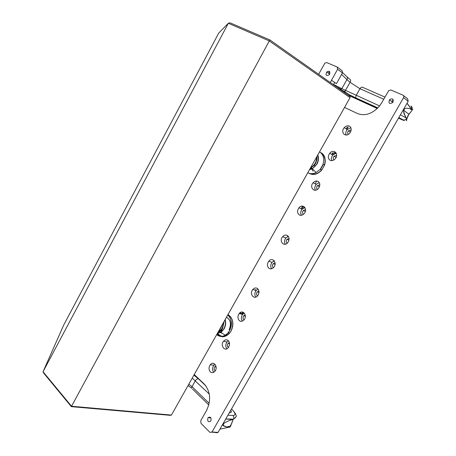 <?xml version="1.0" encoding="UTF-8"?>
<svg xmlns="http://www.w3.org/2000/svg" width="456" height="456" viewBox="0 0 456 456"><rect width="100%" height="100%" fill="white"/><g stroke="black" fill="none" stroke-linecap="round" stroke-linejoin="round"><path stroke-width="0.68" d="M233.164 419.263L232.132 422.21M229.966 427.027L228.256 427.215C220.328 425.596 221.827 422.986 232.765 419.383L233.569 419.104C234.11 417.702 233.888 416.499 232.891 415.496C236.054 415.382 235.598 413.182 231.534 408.901M188.767 384.26L192.039 386.665L209.173 403.349M209.293 394.075L192.227 378.115M227.994 426.474L228.581 426.525C229.761 426.958 230.924 425.499 232.064 422.136L233.096 419.309M230.787 410.206C231.802 411.933 231.448 412.777 229.721 412.72L229.453 412.52M233.056 419.286L233.569 419.104C235.575 417.405 236.459 416.311 236.219 415.838C236.094 414.686 235.153 413.068 233.404 410.987M232.281 419.514L225.714 419.03M227.943 426.468L228.262 427.204C224.204 426.445 222.499 425.704 223.138 424.986L223.166 424.365M319.525 151.876C323.401 154.424 324.569 158.528 323.03 164.183L324.615 165.055L324.786 164.508L325.316 161.213L324.866 157.599C324.062 155.108 322.574 153.387 320.403 152.446M323.116 164.228L320.243 169.307L321.754 170.122C317.422 174.58 313.118 175.6 308.849 173.177M307.811 172.699C310.342 174.044 313.13 173.975 316.162 172.482L320.243 169.307M310.165 169.546L309.829 169.102M324.615 165.055L321.668 170.077M406.883 118.583L408.154 115.265L410.565 112.301M328.485 73.245L329.477 71.455M412.697 109.531L411.358 109.161C403.412 106.584 401.713 109.537 406.262 118.019L406.587 118.64C405.572 119.917 404.369 120.304 402.99 119.808C405.481 121.182 403.982 120.629 398.481 118.161M393.123 99.476L391.886 101.642M379.58 105.934L341.823 88.675L346.908 79.595L350.088 82.319L359.961 88.726L383.752 99.226M334.658 82.445L333.393 84.691M341.823 88.675L333.53 84.457M342.593 72.595L346.566 76.46C347.597 77.053 347.717 78.084 346.925 79.561L346.908 79.595M411.557 109.696C412.663 109.389 412.309 110.255 410.491 112.301L408.821 114.188L406.929 118.742L408.827 114.182M406.307 118.058L406.057 117.682M344.536 91.799L345.488 92.3M347.233 77.03L349.883 79.304C350.841 79.84 350.909 80.843 350.088 82.319L344.736 91.61L348.812 94.46L355.669 97.818L356.204 95.395L359.961 88.726C360.952 87.221 361.904 86.777 362.816 87.387L384.967 97.094M340.843 89.946L341.8 88.709M344.012 92.175L344.707 91.633M398.55 118.041C400.265 118.759 400.414 118.737 398.994 117.967L398.743 117.836M406.228 117.933L406.587 118.64C406.273 121.285 406.342 121.461 406.786 119.164M411.084 109.503L411.933 109.36C412.492 107.895 412.15 106.789 410.907 106.043C411.865 107.365 411.836 108.112 410.827 108.289M412.811 109.52L411.512 109.218L407.06 103.221M405.863 117.374L406.273 118.001M410.531 109.229L411.358 109.161L407.008 103.312M347.284 127.024L346.212 128.923M332.72 152.788L331.803 154.413M346.891 129.356L348.224 126.996M333.421 153.17L332.492 154.812M273.948 260.467L273.56 261.151M287.873 235.855L287.354 236.767M219.912 331.529L221.844 333.04M71.341 406.649L71.546 406.256L171.427 415.074L170.299 415.336L71.341 406.649L43.645 373.082L43.035 371.737L71.546 406.256L269.302 40.937L228.336 23.273L43.035 371.737L63.743 324.985L218.72 33.083L228.336 23.273L230.006 22.8L269.861 39.917L349.78 96.244L350.037 97.652L269.302 40.937L269.861 39.917M171.427 415.074L350.037 97.652M241.161 314.019L239.799 312.907M255.377 289.594L255.098 290.21M242.672 312.075L241.708 313.774L240.238 312.577M255.844 290.432L256.05 289.987M257.868 288.887L257.629 289.303M243.407 312.349L242.296 314.304M214.366 364.076L213.665 363.432M333.137 153.341L335.2 151.973M268.966 268.305C267.022 266.344 266.948 263.984 268.755 261.22C272.317 256.58 277.653 262.827 273.828 267.239C272.249 268.949 270.625 269.308 268.966 268.305M210.37 371.902C208.643 369.753 208.603 367.365 210.262 364.749C213.568 360.291 218.487 367.029 214.936 371.235C213.436 372.883 211.909 373.105 210.37 371.902M287.491 235.552C285.809 234.629 284.179 235.017 282.606 236.71C278.679 241.116 284.071 247.374 287.77 242.62C289.594 239.799 289.503 237.439 287.491 235.552M239.36 320.642C237.53 318.584 237.479 316.213 239.2 313.523C242.632 308.974 247.762 315.466 244.08 319.776C242.535 321.457 240.967 321.748 239.36 320.642M318.117 181.408C316.378 180.599 314.703 181.049 313.084 182.765C308.991 187.285 314.589 193.31 318.442 188.448C320.363 185.541 320.255 183.198 318.117 181.408M330.07 160.278C327.875 158.517 327.778 156.169 329.773 153.239C333.649 148.399 339.378 154.162 335.223 158.802C333.558 160.569 331.843 161.059 330.07 160.278M337.6 67.34L342.063 70.646L342.456 72.886L337.594 69.295L337.201 67.043L326.707 62.557L324.894 63.127L318.619 74.277M215.996 432.829L218.036 432.408L212.023 431.992L209.977 432.419L200.993 423.316L200.771 420.632L206.557 410.48C211.259 400.26 210.512 391.47 204.311 384.106L194.25 374.513M212.023 431.992L403.68 97.453L403.799 95.994L403.064 95.19L390.877 89.986L388.649 90.715L381.809 102.64L379.056 106.579C372.039 113.994 364.828 116.303 357.418 113.504L344.531 107.428M330.361 82.553L331.512 80.21L336.42 83.693L342.456 72.886M337.594 69.295L331.512 80.21M210.849 420.882L210.661 421.173C208.221 422.398 207.303 421.327 207.913 417.958L208.107 417.662C210.535 416.442 211.453 417.514 210.849 420.882M393.032 102.041C393.602 98.775 392.411 98.034 389.464 99.813C388.307 103.381 389.384 104.287 392.69 102.537L393.032 102.041M329.637 74.163C330.258 71.278 329.289 70.555 326.741 71.997C325.356 75.257 326.16 76.203 329.147 74.835L329.637 74.163M299.193 214.867C297.13 213.003 297.044 210.649 298.937 207.805C302.647 203.068 308.188 209.07 304.203 213.59C302.579 215.335 300.909 215.756 299.193 214.867M257.503 288.562C255.879 287.536 254.3 287.856 252.761 289.52C248.987 293.818 254.18 300.322 257.731 295.665C259.475 292.917 259.401 290.552 257.503 288.562M228.137 340.484C226.575 339.349 225.042 339.6 223.543 341.236C219.906 345.426 224.888 352.174 228.313 347.614C229.984 344.941 229.927 342.564 228.137 340.484M349.399 126.101C347.614 125.4 345.893 125.919 344.234 127.657C339.954 132.291 345.739 138.094 349.763 133.118C351.793 130.12 351.667 127.783 349.399 126.101M403.594 95.612L407.675 98.809L408.188 101.255L403.571 97.658M218.036 432.408L408.188 101.255M221.838 330.041L222.254 331.079M311.773 169.011L311.499 167.591M334.174 153.837L335.89 152.64M331.814 160.655C331.01 158.779 331.341 156.892 332.812 154.994L336.232 153.188M333.934 159.936C332.977 158.905 333.005 157.679 334.02 156.254L336.636 155.371M301.387 215.295C300.344 213.334 300.584 211.316 302.111 209.253L304.939 207.583M303.382 214.394C302.288 213.362 302.254 212.086 303.274 210.558L305.554 209.674M319.297 182.617L316.196 184.355C314.697 186.344 314.412 188.299 315.347 190.226M319.827 184.754L317.382 185.638C316.361 187.12 316.373 188.379 317.41 189.405M258.079 289.127L256.13 290.512C254.551 292.809 254.437 294.998 255.793 297.073M258.922 291.042L257.23 291.897C256.266 293.385 256.306 294.679 257.338 295.779M242.387 321.075C240.956 318.972 241.036 316.743 242.62 314.389L244.325 313.101M244.023 319.838L243.8 319.684C242.791 318.562 242.757 317.262 243.703 315.791L245.208 314.959M228.456 340.797L227.025 341.954C225.435 344.371 225.389 346.651 226.888 348.783M229.374 342.593L228.08 343.385C227.162 344.839 227.185 346.138 228.165 347.29L228.422 347.472M288.357 236.413L285.844 237.992C284.299 240.147 284.105 242.221 285.268 244.228M289.07 238.442L286.989 239.326C285.98 240.859 286.026 242.147 287.126 243.196M350.892 127.697L347.21 129.561C345.768 131.379 345.392 133.203 346.081 135.027M351.194 129.909L348.43 130.792C347.432 132.166 347.369 133.369 348.247 134.395M213.733 372.278C212.182 370.118 212.2 367.804 213.796 365.336L215.01 364.298M215.169 370.91L214.901 370.705C213.95 369.537 213.927 368.231 214.833 366.795L215.945 366.048M271.594 268.761C270.334 266.72 270.488 264.594 272.05 262.371L274.301 260.872M273.423 267.683L273.304 267.604C272.232 266.532 272.192 265.238 273.178 263.722L275.082 262.85M316.766 181.004L315.17 183.831M302.579 206.101L301.068 208.78M304.289 206.83L303.622 208.016M303.382 206.289L301.792 209.105M219.889 429.181L228.889 427.249L228.581 426.525M229.721 412.72L229.351 412.697M227.915 415.199L232.891 415.496M193.88 375.174L198.451 378.816L205.952 385.97M198.451 378.816C197.328 378.697 196.314 379.329 195.39 380.72L192.039 386.665L191.668 388.227L188.043 385.542M192.512 389.053L208.797 404.962M228.844 427.318L228.895 427.238C230.861 427.278 230.326 426.155 232.15 422.262L233.147 419.332M324.529 165.009L321.691 170.048L320.488 169.398L323.332 164.348M310.319 173.565C314.23 174.996 317.992 173.804 321.6 169.997M324.438 164.958C325.829 159.862 324.854 156.032 321.52 153.478M309.516 169.66L312.314 168.748L316.931 164.16C318.641 160.911 318.926 157.856 317.775 154.983M317.667 155.177C318.875 158.836 318.106 162.433 315.364 165.973L312.673 168.292L309.624 169.467M310.268 168.327L314.224 165.351L315.569 163.419L316.897 159.891L317.011 156.34M310.878 169.353L310.428 168.127M311.02 167.848L313.095 171.194M309.749 169.25L310.029 169.575M316.658 156.972C316.675 161.686 314.663 165.266 310.616 167.705M312.269 164.77L314.999 159.919M406.746 120.133L406.267 118.007L400.402 114.815M398.994 117.967L398.686 117.802M347.951 94.951L377.329 108.425M377.249 108.505L348.395 95.27M398.823 117.568L402.99 119.808M341.601 74.413L346.925 79.561M356.335 98.884L355.669 97.818L377.864 107.89M217.472 333.25C219.496 333.165 221.297 332.173 222.881 330.275L223.867 328.81C225.418 325.886 225.794 322.905 225.007 319.855M224.09 321.48L222.591 328.519L221.599 329.99L217.768 332.715M220.824 330.794L221.479 331.865M221.924 331.438L221.302 330.321M222.061 333.176L219.735 331.649M229.106 329.677C231.511 323.937 230.639 319.776 226.495 317.211M219.319 331.905L222.864 333.695M229.533 333.045C225.144 337.354 221.12 337.429 217.461 333.268M217.13 333.855C221.046 337.936 225.23 337.674 229.67 333.074L230.884 331.278C234.076 323.914 233.113 318.334 228 314.537M227.778 314.931C232.429 319.958 232.611 325.909 228.319 332.777C224.437 336.967 220.567 337.571 216.714 334.596M216.691 334.636C219.279 336.739 222.129 336.933 225.247 335.211C231.785 331.677 233.278 319.166 227.709 315.056M225.156 319.588C226.068 322.723 225.72 325.823 224.107 328.884L220.824 332.39L217.415 333.347M218.042 332.236L222.192 328.343L223.696 322.181M222.043 325.117L221.046 327.636L219.484 329.665M236.219 415.855C236.499 416.482 235.609 417.576 233.557 419.138L225.748 418.978M310.365 168.156L314.224 165.351L315.364 165.973L312.314 168.748L316.162 172.482M408.821 114.188L403.691 110.323M336.67 87.005L341.362 89.41M341.048 89.758L344.736 91.61M406.267 118.007C403.326 113.002 403.839 112.603 403.657 111.406L403.64 110.654M217.86 332.555L221.599 329.99L222.881 330.275L220.824 332.39L225.247 335.211L228.319 332.777L229.67 333.074L230.935 331.284C233.677 325.766 233.518 320.864 230.445 316.572M208.107 417.662L210.94 417.913M211.88 432.202L217.9 432.613M326.741 71.997L329.671 74.1M389.464 99.813L392.833 102.355M332.812 154.994L329.773 153.239M336.095 157.451L334.02 156.254M302.111 209.253L298.937 207.805M305.326 211.487L303.274 210.558M316.196 184.355L313.084 182.765M319.462 186.698L317.382 185.638M256.13 290.512L252.761 289.52M258.991 292.416L257.23 291.897M242.62 314.389L239.2 313.523M245.334 316.202L243.703 315.791M227.025 341.954L223.543 341.236M229.539 343.681L228.08 343.385M285.844 237.992L282.606 236.71M288.973 240.107L286.989 239.326M347.21 129.561L344.234 127.657M350.476 132.103L348.43 130.792M213.796 365.336L210.262 364.749M216.121 367.006L214.833 366.795M272.05 262.371L268.755 261.22M275.071 264.383L273.178 263.722"/></g></svg>
